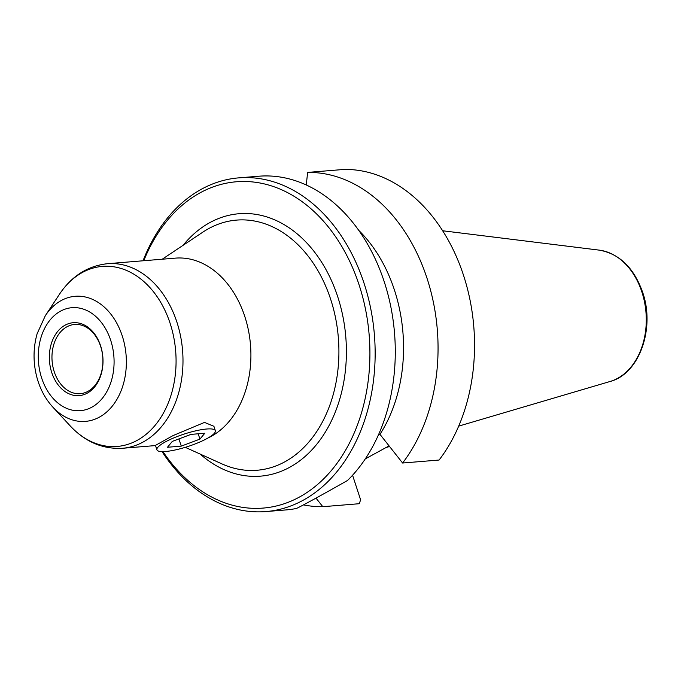 <?xml version="1.0" encoding="UTF-8"?>
<svg xmlns="http://www.w3.org/2000/svg" width="681" height="681" viewBox="0 0 681 681"><rect width="100%" height="100%" fill="white"/><g stroke="black" fill="none" stroke-linecap="round" stroke-linejoin="round"><path stroke-width="1.02" d="M51.747 372.55A36.578 26.763 -94.7 0 0 98.013 381.913A36.578 26.763 -94.7 0 0 78.775 323.058A36.578 26.763 -94.7 0 0 51.747 372.55M100.635 346.374A34.722 25.401 85.3 0 1 80.273 393.678A34.722 25.401 85.3 0 1 54.242 371.766A34.722 25.401 85.3 0 1 74.595 324.462A34.722 25.401 85.3 0 1 100.635 346.374M181.282 446.123L167.475 447.255L172.327 441.382L190.986 434.384L204.785 433.252L199.933 439.117L181.282 446.123L178.924 438.913M199.933 439.117L198.188 433.797M207.015 438.538A30.739 6.495 161.9 0 0 215.349 430.698A30.739 6.495 161.9 0 0 184.117 434.078A30.739 6.495 161.9 0 0 156.911 449.8A30.739 6.495 161.9 0 0 175.979 449.8A30.739 6.495 161.9 0 0 207.015 438.538M156.911 449.8L155.464 445.383L173.127 435.551L204.513 422.416L213.902 426.28L215.349 430.698M183.053 245.339A131.654 96.327 85.3 0 1 313.388 250.582A131.654 96.327 85.3 0 1 327.919 427.651A131.654 96.327 85.3 0 1 200.171 454.074M162.231 259.214L202.938 232.085A125.491 91.816 85.3 0 1 330.66 299.282A125.491 91.816 85.3 0 1 316.733 431.541A125.491 91.816 85.3 0 1 221.955 463.906L185.258 447.332M207.858 438.07A92.59 67.751 -94.7 0 0 244.82 316.554A92.59 67.751 -94.7 0 0 175.392 258.133L107.479 263.7A92.59 67.751 -94.7 0 1 176.898 322.13A92.59 67.751 -94.7 0 1 122.614 448.268L155.523 445.57M306.271 184.985L307.625 172.421L344.109 169.433A167.407 122.486 -94.7 0 1 463.531 275.354A167.407 122.486 -94.7 0 1 439.092 460.033L402.607 463.02L382.203 437.176A232.23 187.641 36.9 0 0 379.964 434.35L378.593 434.538M352.571 475.227L360.607 499.811A3251.954 2107.652 61.3 0 1 359.296 503.71L322.811 506.698L316.044 498.169M365.288 458.9L389.047 445.902M265.999 511.567L286.131 509.916A167.407 122.486 85.3 0 0 296.354 508.486C299.844 507.081 322.513 494.678 347.506 480.48A167.407 122.486 85.3 0 0 386.314 288.463A167.407 122.486 85.3 0 0 258.754 176.226L238.622 177.877A167.407 122.486 85.3 0 1 374.388 334.703A167.407 122.486 85.3 0 1 265.999 511.567A167.407 122.486 85.3 0 1 162.061 451.614M143.036 260.789A167.407 122.486 85.3 0 1 238.622 177.877M162.972 451.622A163.704 119.779 -94.7 0 0 341.539 456.755A163.704 119.779 -94.7 0 0 317.193 214.549A163.704 119.779 -94.7 0 0 143.776 260.721M389.174 446.064A115.744 84.682 85.3 0 1 387.293 446.855M322.811 506.698A167.407 122.486 85.3 0 1 303.437 504.885M307.625 172.421A167.407 122.486 85.3 0 1 427.047 278.35A167.407 122.486 85.3 0 1 402.607 463.02M358.785 230.408A137.962 100.941 85.3 0 1 379.964 434.35M110.688 340.279A51.671 37.804 -94.7 0 0 45.338 327.05A51.671 37.804 -94.7 0 0 72.509 410.192A51.671 37.804 -94.7 0 0 110.688 340.279M52.837 407.119A62.763 45.925 -94.7 0 0 109.241 409.57A62.763 45.925 -94.7 0 0 122.239 335.886A62.763 45.925 -94.7 0 0 45.329 315.678L37.123 333.724C33.02 348.4 33.028 363.262 37.157 378.33C40.349 389.566 45.576 399.16 52.837 407.119L70.22 425.914A90.335 66.1 -94.7 0 0 151.412 429.447A90.335 66.1 -94.7 0 0 170.131 323.381A90.335 66.1 -94.7 0 0 59.426 294.303C71.607 276.086 87.628 265.888 107.479 263.7M641.902 292.038A66.653 48.768 -94.7 0 0 599.297 250.14C619.48 253.766 633.926 267.812 642.626 292.26C655.36 328.37 639.306 373.997 610.074 381.488A66.653 48.768 -94.7 0 0 641.902 292.038M70.22 425.914C85.21 441.901 102.678 449.349 122.614 448.268M45.329 315.678L59.426 294.303M599.297 250.14L442.659 230.765M610.074 381.488L458.688 426.127M389.532 446.523L385.999 447.562"/></g></svg>

